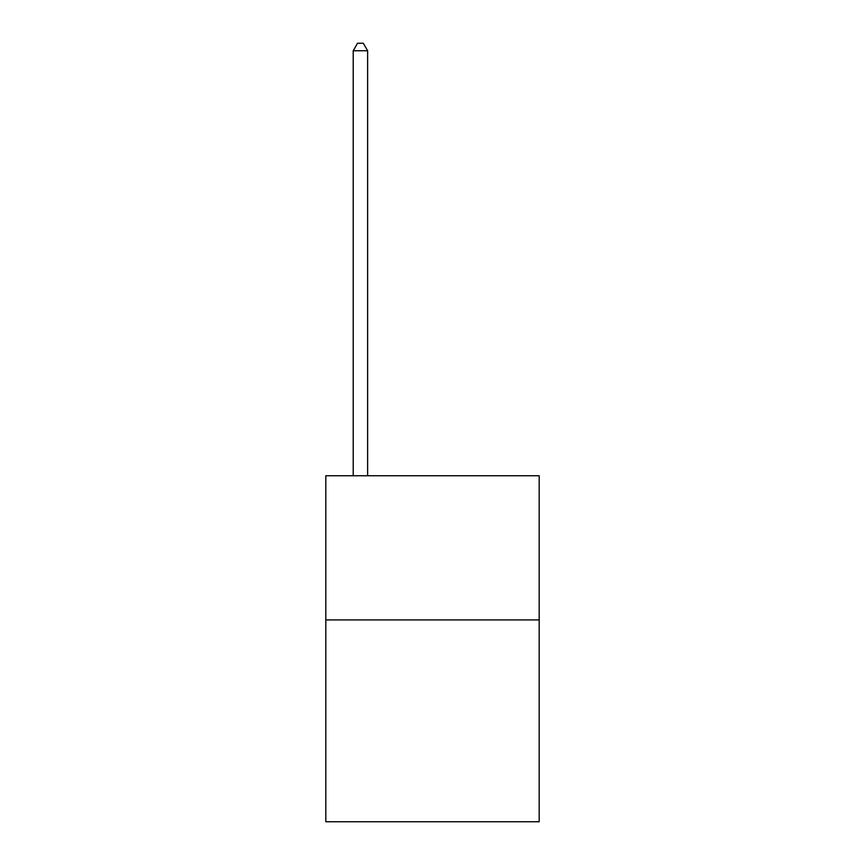 <?xml version="1.0" encoding="UTF-8"?>
<svg xmlns="http://www.w3.org/2000/svg" width="865" height="865" viewBox="0 0 865 865"><rect width="100%" height="100%" fill="white"/><g stroke="black" fill="none" stroke-linecap="round" stroke-linejoin="round"><path stroke-width="1.3" d="M539.187 619.913L539.187 821.75L325.813 821.75L325.813 475.75L539.187 475.75L539.187 619.913L325.813 619.913M367.625 475.75L367.625 50.743L353.212 50.743L353.212 475.75M353.212 50.743L357.537 43.25L363.3 43.25L367.625 50.743"/></g></svg>
